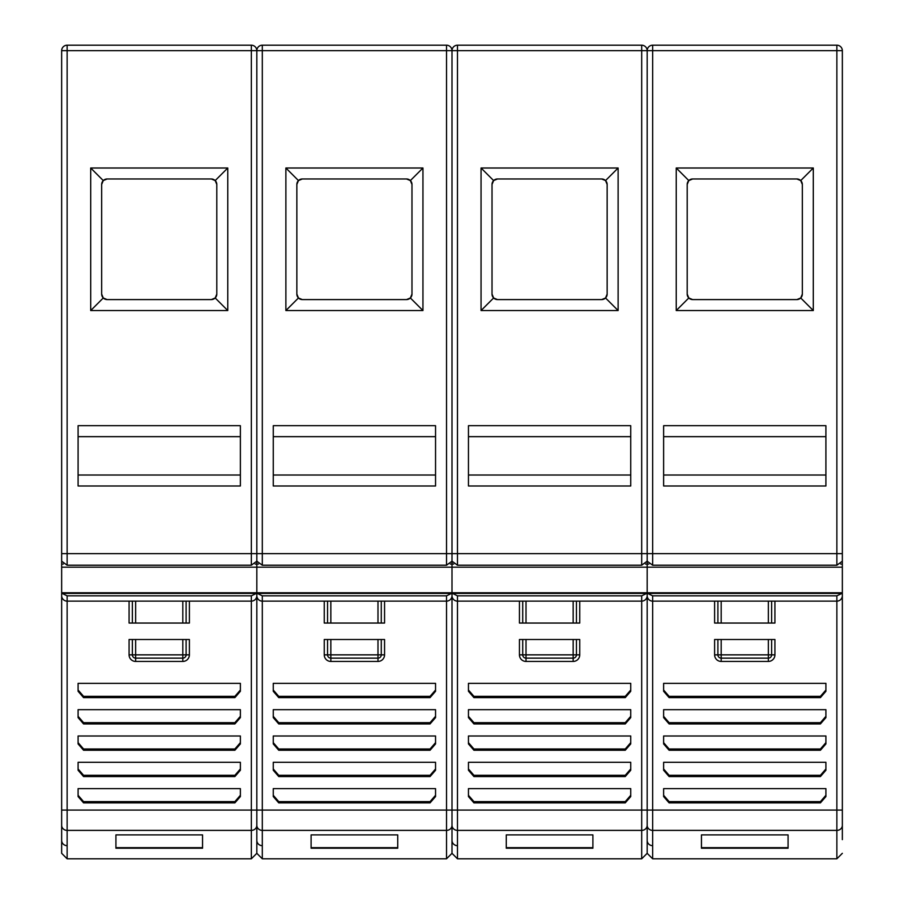 <?xml version="1.0" encoding="UTF-8"?>
<svg xmlns="http://www.w3.org/2000/svg" width="904" height="904" viewBox="0 0 904 904"><rect width="100%" height="100%" fill="white"/><g stroke="black" fill="none" stroke-linecap="round" stroke-linejoin="round"><path stroke-width="1.36" d="M107.147 299.586A5.48 5.48 0 0 1 103.271 297.981L90.705 310.547L227.763 310.547L227.763 168.008L215.197 180.574L211.321 178.969L107.147 178.969L103.271 180.574L101.666 184.45L101.666 294.105L103.271 297.981L107.147 299.586L211.321 299.586L215.197 297.981L227.763 310.547M227.763 168.008L90.705 168.008L103.271 180.574M90.705 168.008L90.705 310.547M216.802 294.105A5.48 5.48 0 0 1 215.197 297.981L216.802 294.105L216.802 184.45L215.197 180.574M215.197 297.981A5.48 5.48 0 0 1 211.321 299.586M103.271 297.981A5.48 5.48 0 0 1 101.666 294.105M101.666 184.45A5.48 5.48 0 0 1 107.147 178.969M211.321 178.969A5.48 5.48 0 0 1 216.802 184.45M78.094 485.99L240.374 485.99L240.374 425.682L78.094 425.682L78.094 485.99M256.826 50.68L256.826 553.666L256.826 50.68A5.48 5.48 0 0 1 262.307 45.2L446.519 45.2A5.48 5.48 0 0 1 452 50.68L452 553.666L452 50.68A5.48 5.48 0 0 1 457.481 45.2L641.693 45.2A5.48 5.48 0 0 1 647.174 50.68L647.174 553.666L647.174 50.68A5.48 5.48 0 0 1 652.654 45.2L836.867 45.2A5.48 5.48 0 0 1 842.347 50.68L842.347 561.192L836.867 565.215L652.654 565.215L647.174 561.192L647.174 553.666L647.174 561.192L641.693 565.215L457.481 565.215L452 561.192L452 553.666L452 561.192L446.519 565.215L262.307 565.215L256.826 561.192L256.826 553.666L256.826 561.192L251.346 565.215L67.133 565.215L61.653 561.192L61.653 50.68A5.48 5.48 0 0 1 67.133 45.2L251.346 45.2A5.48 5.48 0 0 1 256.826 50.68L67.133 50.68L67.133 553.666L251.346 553.666L251.346 45.2A5.48 5.48 0 0 1 256.826 50.68L262.307 50.68L262.307 553.666L842.347 553.666L842.347 567.181L647.174 567.181L647.174 553.994L647.174 592.764L647.174 567.181L452 567.181L452 553.994L452 592.764L452 567.181L256.826 567.181L256.826 553.666L256.826 592.764L256.826 567.181L61.653 567.181L61.653 590.436M256.42 593.408L251.346 595.815L251.346 601.126A5.48 5.48 -104.3 0 0 256.826 595.646L256.826 590.154L256.826 595.646A5.48 5.48 0 0 1 251.346 601.126L67.133 601.126A5.48 5.48 0 0 1 61.653 595.646A5.48 5.48 104.3 0 0 67.133 601.126A5.48 5.48 0 0 1 61.653 595.646L61.653 824.561M61.653 591.08L61.653 592.764L256.826 592.764L256.826 591.08L256.826 593.408L256.826 592.764L452 592.764L452 595.646L452 590.154L452 595.646L452 592.764L647.174 592.764L647.174 595.646L647.174 590.154L647.174 595.646L647.174 592.764L842.347 592.764L842.347 567.181M67.133 595.815L67.133 810.086L251.346 810.086L251.346 595.815L67.133 595.815L62.06 593.408M78.094 475.029L240.374 475.029M240.374 436.655L78.094 436.655M67.133 565.215L67.133 553.666L61.653 553.666L61.653 567.181M451.593 593.408L446.519 595.815L446.519 601.126A5.48 5.48 -104.3 0 0 452 595.646A5.48 5.48 0 0 1 446.519 601.126L262.307 601.126A5.48 5.48 0 0 1 256.826 595.646A5.48 5.48 104.3 0 0 262.307 601.126A5.48 5.48 0 0 1 256.826 595.646L256.826 593.408L256.826 595.646A5.48 5.48 -104.3 0 1 251.346 601.126M452 591.08L452 592.764L452 591.08M262.307 595.815L262.307 810.086L446.519 810.086L446.519 595.815L262.307 595.815L257.233 593.408M273.268 485.99L435.547 485.99L435.547 425.682L273.268 425.682L273.268 485.99M422.948 168.008L285.879 168.008L285.879 310.547L422.948 310.547L422.948 168.008L410.371 180.574L406.495 178.969L302.332 178.969L298.456 180.574L296.851 184.45A5.48 5.48 0 0 1 302.332 178.969M273.268 475.029L435.547 475.029M435.547 436.655L273.268 436.655M285.879 168.008L298.456 180.574M411.975 294.105A5.48 5.48 0 0 1 410.371 297.981L411.975 294.105L411.975 184.45L410.371 180.574M410.371 297.981A5.48 5.48 0 0 1 406.495 299.586L410.371 297.981L422.948 310.547M298.456 297.981L302.332 299.586A5.48 5.48 0 0 1 296.851 294.105L298.456 297.981L285.879 310.547M406.495 178.969A5.48 5.48 0 0 1 411.975 184.45M302.332 299.586L406.495 299.586M296.851 184.45L296.851 294.105M646.767 593.408L641.693 595.815L641.693 601.126A5.48 5.48 -104.3 0 0 647.174 595.646A5.48 5.48 0 0 1 641.693 601.126L457.481 601.126A5.48 5.48 0 0 1 452 595.646A5.48 5.48 104.3 0 0 457.481 601.126A5.48 5.48 0 0 1 452 595.646L452 593.408L452 595.646M647.174 591.08L647.174 592.764L647.174 591.08M457.481 595.815L457.481 810.086L641.693 810.086L641.693 595.815L457.481 595.815L452.407 593.408M468.453 485.99L630.732 485.99L630.732 425.682L468.453 425.682L468.453 485.99M618.121 168.008L481.052 168.008L481.052 310.547L618.121 310.547L618.121 168.008L605.544 180.574L601.668 178.969L497.505 178.969L493.629 180.574L492.025 184.45A5.48 5.48 0 0 1 497.505 178.969M468.453 475.029L630.732 475.029M630.732 436.655L468.453 436.655M481.052 168.008L493.629 180.574M607.149 294.105A5.48 5.48 0 0 1 605.544 297.981L607.149 294.105L607.149 184.45L605.544 180.574M605.544 297.981A5.48 5.48 0 0 1 601.668 299.586L605.544 297.981L618.121 310.547M493.629 297.981L497.505 299.586A5.48 5.48 0 0 1 492.025 294.105L493.629 297.981L481.052 310.547M601.668 178.969A5.48 5.48 0 0 1 607.149 184.45M497.505 299.586L601.668 299.586M492.025 184.45L492.025 294.105M842.347 104.107L842.347 106.604M841.94 593.408L836.867 595.815L836.867 601.126A5.48 5.48 -104.3 0 0 842.347 595.646A5.48 5.48 0 0 1 836.867 601.126A5.48 5.48 -104.3 0 0 842.347 595.646L842.347 590.436M842.347 591.08L842.347 839.635M842.347 541.36L842.347 549.734M842.347 824.561L842.347 593.408L647.174 593.408L647.174 595.646A5.48 5.48 104.3 0 0 652.654 601.126A5.48 5.48 0 0 1 647.174 595.646L647.174 825.318L647.174 593.408L647.174 824.561L647.174 593.408L452 593.408L452 825.318L452 593.408L452 824.561L452 593.408L256.826 593.408L256.826 825.318L256.826 593.408L256.826 824.561L256.826 593.408L61.653 593.408L61.653 853.319L67.133 858.8L67.133 830.392L251.346 830.392L251.346 810.086L262.307 810.086L262.307 830.392L446.519 830.392L446.519 810.086L457.481 810.086L457.481 830.392L641.693 830.392L641.693 810.086L836.867 810.086L836.867 601.126L652.654 601.126A5.48 5.48 0 0 1 647.174 595.646M836.867 601.126L836.867 595.815L652.654 595.815L647.58 593.408M663.626 485.99L825.906 485.99L825.906 425.682L663.626 425.682L663.626 485.99M813.295 168.008L676.237 168.008L676.237 310.547L813.295 310.547L813.295 168.008L800.729 180.574L796.853 178.969L692.679 178.969L688.803 180.574L687.198 184.45A5.48 5.48 0 0 1 692.679 178.969M663.626 475.029L825.906 475.029M825.906 436.655L663.626 436.655M676.237 168.008L688.803 180.574M802.334 294.105A5.48 5.48 0 0 1 800.729 297.981L802.334 294.105L802.334 184.45L800.729 180.574M800.729 297.981A5.48 5.48 0 0 1 796.853 299.586L800.729 297.981L813.295 310.547M688.803 297.981L692.679 299.586A5.48 5.48 0 0 1 687.198 294.105L688.803 297.981L676.237 310.547M796.853 178.969A5.48 5.48 0 0 1 802.334 184.45M692.679 299.586L796.853 299.586M687.198 184.45L687.198 294.105M256.826 839.635L256.826 825.318L256.826 853.319L251.346 858.8L251.346 830.392A5.48 5.074 0 0 0 256.826 825.318A5.48 5.074 180 0 0 262.307 830.392L262.307 858.8L256.826 853.319M186.1 601.126L186.1 623.048L189.388 623.048L189.388 601.126M129.08 601.126L129.08 623.048L186.1 623.048M78.094 770.242L83.575 776.559L234.893 776.559L240.374 770.242L240.374 762.309L240.374 768.976L234.893 775.304L83.575 775.304L78.094 768.976L78.094 770.242L78.094 762.309L78.094 768.976M78.094 743.924L83.575 750.252L234.893 750.252L240.374 743.924L240.374 735.992L240.374 742.659L234.893 748.987L83.575 748.987L78.094 742.659L78.094 743.924L78.094 735.992L78.094 742.659M78.094 717.606L83.575 723.934L234.893 723.934L240.374 717.606L240.374 709.674L240.374 717.606L240.374 716.341L234.893 722.669L83.575 722.669L78.094 716.341L78.094 717.606L78.094 709.674L78.094 716.341M78.094 691.289L83.575 697.617L234.893 697.617L240.374 691.289L240.374 683.356L240.374 690.034L234.893 696.351L83.575 696.351L78.094 690.034L78.094 691.289L78.094 683.356L78.094 690.034M78.094 796.56L78.094 788.627L78.094 796.56L83.575 802.876L234.893 802.876L240.374 796.56L240.374 788.627L240.374 795.294L234.893 801.622L83.575 801.622L78.094 795.294M115.927 848.223L202.552 848.223L202.552 834.889L115.927 834.889L115.927 848.223M202.552 847.658L115.927 847.658M132.368 623.048L132.368 601.126M240.374 770.242L240.374 768.976M78.094 762.309L240.374 762.309M240.374 743.924L240.374 742.659M78.094 735.992L240.374 735.992M78.094 709.674L240.374 709.674M240.374 691.289L240.374 690.034M78.094 683.356L240.374 683.356M78.094 788.627L240.374 788.627M240.374 796.56L240.374 795.294M132.368 639.501L129.08 639.501L129.08 654.846A6.577 6.577 0 0 0 135.656 661.434L182.811 661.434A6.577 6.577 0 0 0 189.388 654.846L189.388 639.501L132.368 639.501L132.368 654.846L135.656 654.846L135.656 658.146A3.288 3.288 0 0 1 132.368 654.846L129.08 654.846M186.1 639.501L186.1 654.846A3.288 3.288 0 0 1 182.811 658.146L135.656 658.146L135.656 661.434M452 839.635L452 825.318L452 853.319L446.519 858.8L446.519 830.392A5.48 5.074 0 0 0 452 825.318A5.48 5.074 180 0 0 457.481 830.392L457.481 858.8L452 853.319M381.273 601.126L381.273 623.048L384.562 623.048L384.562 601.126M324.253 601.126L324.253 623.048L381.273 623.048M273.268 770.242L278.748 776.559L430.067 776.559L435.547 770.242L435.547 762.309L435.547 768.976L430.067 775.304L278.748 775.304L273.268 768.976L273.268 770.242L273.268 762.309L273.268 768.976M273.268 743.924L278.748 750.252L430.067 750.252L435.547 743.924L435.547 735.992L435.547 742.659L430.067 748.987L278.748 748.987L273.268 742.659L273.268 743.924L273.268 735.992L273.268 742.659M273.268 717.606L278.748 723.934L430.067 723.934L435.547 717.606L435.547 709.674L435.547 716.341L430.067 722.669L278.748 722.669L273.268 716.341L273.268 717.606L273.268 709.674L273.268 716.341M273.268 691.289L278.748 697.617L430.067 697.617L435.547 691.289L435.547 683.356L435.547 690.034L430.067 696.351L278.748 696.351L273.268 690.034L273.268 691.289L273.268 683.356L273.268 690.034M273.268 796.56L273.268 788.627L273.268 796.56L278.748 802.876L430.067 802.876L435.547 796.56L435.547 788.627L435.547 795.294L430.067 801.622L278.748 801.622L273.268 795.294M311.1 848.223L397.726 848.223L397.726 834.889L311.1 834.889L311.1 848.223M397.726 847.658L311.1 847.658M327.553 623.048L327.553 601.126M435.547 770.242L435.547 768.976M273.268 762.309L435.547 762.309M435.547 743.924L435.547 742.659M273.268 735.992L435.547 735.992M435.547 717.606L435.547 716.341M273.268 709.674L435.547 709.674M435.547 691.289L435.547 690.034M273.268 683.356L435.547 683.356M273.268 788.627L435.547 788.627M435.547 796.56L435.547 795.294M324.253 654.846L327.553 654.846A3.288 3.288 0 0 0 330.841 658.146A3.288 3.288 0 0 1 327.553 654.846L327.553 639.501L324.253 639.501L324.253 654.846A6.577 6.577 0 0 0 330.841 661.434L377.985 661.434A6.577 6.577 0 0 0 384.562 654.846L384.562 639.501L327.553 639.501M381.273 639.501L381.273 654.846A3.288 3.288 0 0 1 377.985 658.146L330.841 658.146L330.841 661.434M647.174 839.635L647.174 825.318L647.174 853.319L641.693 858.8L641.693 830.392A5.48 5.074 0 0 0 647.174 825.318A5.48 5.074 180 0 0 652.654 830.392L836.867 830.392L836.867 810.086L842.347 810.086M576.447 601.126L576.447 623.048L579.746 623.048L579.746 601.126M519.438 601.126L519.438 623.048L576.447 623.048M468.453 770.242L473.933 776.559L625.252 776.559L630.732 770.242L630.732 762.309L630.732 768.976L625.252 775.304L473.933 775.304L468.453 768.976L468.453 770.242L468.453 762.309L468.453 768.976M468.453 743.924L473.933 750.252L625.252 750.252L630.732 743.924L630.732 735.992L630.732 742.659L625.252 748.987L473.933 748.987L468.453 742.659L468.453 743.924L468.453 735.992L468.453 742.659M468.453 717.606L473.933 723.934L625.252 723.934L630.732 717.606L630.732 709.674L630.732 716.341L625.252 722.669L473.933 722.669L468.453 716.341L468.453 717.606L468.453 709.674L468.453 716.341M468.453 691.289L473.933 697.617L625.252 697.617L630.732 691.289L630.732 683.356L630.732 690.034L625.252 696.351L473.933 696.351L468.453 690.034L468.453 691.289L468.453 683.356L468.453 690.034M468.453 796.56L468.453 788.627L468.453 796.56L473.933 802.876L625.252 802.876L630.732 796.56L630.732 788.627L630.732 795.294L625.252 801.622L473.933 801.622L468.453 795.294M506.274 848.223L592.9 848.223L592.9 834.889L506.274 834.889L506.274 848.223M592.9 847.658L506.274 847.658M522.727 623.048L522.727 601.126M630.732 770.242L630.732 768.976M468.453 762.309L630.732 762.309M630.732 743.924L630.732 742.659M468.453 735.992L630.732 735.992M630.732 717.606L630.732 716.341M468.453 709.674L630.732 709.674M630.732 691.289L630.732 690.034M468.453 683.356L630.732 683.356M468.453 788.627L630.732 788.627M630.732 796.56L630.732 795.294M522.727 639.501L519.438 639.501L519.438 654.846A6.577 6.577 0 0 0 526.015 661.434L573.159 661.434A6.577 6.577 0 0 0 579.746 654.846L579.746 639.501L522.727 639.501L522.727 654.846L526.015 654.846L526.015 658.146A3.288 3.288 0 0 1 522.727 654.846L519.438 654.846M576.447 639.501L576.447 654.846A3.288 3.288 0 0 1 573.159 658.146L526.015 658.146L526.015 661.434M771.632 601.126L771.632 623.048L774.92 623.048L774.92 601.126M714.612 601.126L714.612 623.048L771.632 623.048M663.626 770.242L669.107 776.559L820.425 776.559L825.906 770.242L825.906 762.309L825.906 768.976L820.425 775.304L669.107 775.304L663.626 768.976L663.626 770.242L663.626 762.309L663.626 768.976M663.626 743.924L669.107 750.252L820.425 750.252L825.906 743.924L825.906 735.992L825.906 742.659L820.425 748.987L669.107 748.987L663.626 742.659L663.626 743.924L663.626 735.992L663.626 742.659M663.626 717.606L669.107 723.934L820.425 723.934L825.906 717.606L825.906 709.674L825.906 716.341L820.425 722.669L669.107 722.669L663.626 716.341L663.626 717.606L663.626 709.674L663.626 716.341M663.626 691.289L669.107 697.617L820.425 697.617L825.906 691.289L825.906 683.356L825.906 690.034L820.425 696.351L669.107 696.351L663.626 690.034L663.626 691.289L663.626 683.356L663.626 690.034M663.626 796.56L663.626 788.627L663.626 796.56L669.107 802.876L820.425 802.876L825.906 796.56L825.906 788.627L825.906 795.294L820.425 801.622L669.107 801.622L663.626 795.294M701.447 848.223L788.073 848.223L788.073 834.889L701.447 834.889L701.447 848.223M788.073 847.658L701.447 847.658M717.9 623.048L717.9 601.126M825.906 770.242L825.906 768.976M663.626 762.309L825.906 762.309M825.906 743.924L825.906 742.659M663.626 735.992L825.906 735.992M825.906 717.606L825.906 716.341M663.626 709.674L825.906 709.674M825.906 691.289L825.906 690.034M663.626 683.356L825.906 683.356M663.626 788.627L825.906 788.627M825.906 796.56L825.906 795.294M717.9 639.501L714.612 639.501L714.612 654.846A6.577 6.577 0 0 0 721.189 661.434L768.343 661.434A6.577 6.577 0 0 0 774.92 654.846L774.92 639.501L717.9 639.501L717.9 654.846L721.189 654.846L721.189 658.146A3.288 3.288 0 0 1 717.9 654.846L714.612 654.846M771.632 639.501L771.632 654.846A3.288 3.288 0 0 1 768.343 658.146L721.189 658.146L721.189 661.434M251.346 565.215L251.346 553.666L262.307 553.666L262.307 565.215M67.133 45.2L67.133 50.68L61.653 50.68M61.653 564.073L63.291 564.073M255.177 564.073L258.465 564.073M446.519 565.215L446.519 45.2A5.48 5.48 0 0 1 452 50.68L262.307 50.68L262.307 45.2M450.35 564.073L453.65 564.073M641.693 565.215L641.693 45.2A5.48 5.48 0 0 1 647.174 50.68L457.481 50.68L457.481 565.215M457.481 45.2L457.481 50.68L452 50.68M645.535 564.073L648.823 564.073M836.867 565.215L836.867 45.2A5.48 5.48 0 0 1 842.347 50.68L652.654 50.68L652.654 565.215M652.654 595.815L652.654 858.8L647.174 853.319M652.654 45.2L652.654 50.68L647.174 50.68M840.709 564.073L842.347 564.073M182.811 623.048L182.811 601.126M61.653 810.086L67.133 810.086L67.133 830.392A5.48 5.074 180 0 1 61.653 825.318M67.133 845.669A5.48 5.277 180 0 1 61.653 840.392M135.656 601.126L135.656 623.048M234.893 776.559L234.893 775.304M83.575 775.304L83.575 776.559M234.893 750.252L234.893 748.987M83.575 748.987L83.575 750.252M234.893 723.934L234.893 722.669M83.575 722.669L83.575 723.934M234.893 697.617L234.893 696.351M83.575 696.351L83.575 697.617M83.575 801.622L83.575 802.876M234.893 802.876L234.893 801.622M182.811 661.434L182.811 639.501M135.656 639.501L135.656 654.846L189.388 654.846M186.1 654.846A3.288 3.288 0 0 1 182.811 658.146M377.985 623.048L377.985 601.126M262.307 845.669A5.48 5.277 180 0 1 256.826 840.392M330.841 601.126L330.841 623.048M430.067 776.559L430.067 775.304M278.748 775.304L278.748 776.559M430.067 750.252L430.067 748.987M278.748 748.987L278.748 750.252M430.067 723.934L430.067 722.669M278.748 722.669L278.748 723.934M430.067 697.617L430.067 696.351M278.748 696.351L278.748 697.617M278.748 801.622L278.748 802.876M430.067 802.876L430.067 801.622M377.985 661.434L377.985 639.501M330.841 639.501L330.841 654.846L384.562 654.846M381.273 654.846A3.288 3.288 0 0 1 377.985 658.146M327.553 654.846L330.841 654.846L330.841 658.146M573.159 623.048L573.159 601.126M457.481 845.669A5.48 5.277 180 0 1 452 840.392M526.015 601.126L526.015 623.048M625.252 776.559L625.252 775.304M473.933 775.304L473.933 776.559M625.252 750.252L625.252 748.987M473.933 748.987L473.933 750.252M625.252 723.934L625.252 722.669M473.933 722.669L473.933 723.934M625.252 697.617L625.252 696.351M473.933 696.351L473.933 697.617M473.933 801.622L473.933 802.876M625.252 802.876L625.252 801.622M573.159 661.434L573.159 639.501M526.015 639.501L526.015 654.846L579.746 654.846M576.447 654.846A3.288 3.288 0 0 1 573.159 658.146M768.343 623.048L768.343 601.126M652.654 858.8L836.867 858.8L836.867 830.392A5.48 5.074 0 0 0 842.347 825.318M652.654 845.669A5.48 5.277 180 0 1 647.174 840.392M721.189 601.126L721.189 623.048M820.425 776.559L820.425 775.304M669.107 775.304L669.107 776.559M820.425 750.252L820.425 748.987M669.107 748.987L669.107 750.252M820.425 723.934L820.425 722.669M669.107 722.669L669.107 723.934M820.425 697.617L820.425 696.351M669.107 696.351L669.107 697.617M669.107 801.622L669.107 802.876M820.425 802.876L820.425 801.622M768.343 661.434L768.343 639.501M721.189 639.501L721.189 654.846L774.92 654.846M771.632 654.846A3.288 3.288 0 0 1 768.343 658.146M251.346 858.8L67.133 858.8M446.519 858.8L262.307 858.8M641.693 858.8L457.481 858.8M836.867 858.8L842.347 853.319"/></g></svg>
